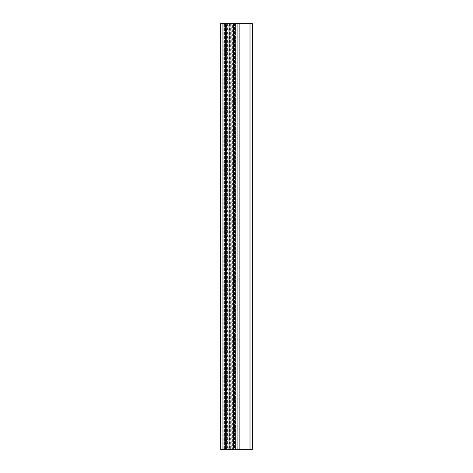 <?xml version="1.0" encoding="UTF-8"?>
<svg xmlns="http://www.w3.org/2000/svg" width="473" height="473" viewBox="0 0 473 473"><rect width="100%" height="100%" fill="white"/><g stroke="black" fill="none" stroke-linecap="round" stroke-linejoin="round"><path stroke-width="0.35" stroke-dasharray="2.37 1.77" d="M252.357 23.65L252.357 449.35M252.079 449.35L233.603 449.35L233.603 23.65L237.854 23.65L237.854 449.35M233.792 449.35L233.609 23.65L233.792 449.35L230.99 449.35L235.116 449.35L224.9 449.35L227.856 449.35L227.389 449.35L227.389 23.65L224.9 23.65L224.9 449.35L224.9 23.65L234.478 23.65L234.478 449.35M234.478 23.65L230.664 23.65L230.664 449.35L230.99 449.35L230.99 23.65L233.792 23.65M231.717 449.35L232.403 449.35L232.403 23.65L231.717 23.65L231.717 449.35M225.597 449.35L227.856 449.35L227.856 23.65L225.597 23.65L225.597 449.35L229.494 449.35L229.494 23.65L225.597 23.65M226.082 449.35L229.121 449.35L229.121 23.65L226.082 23.65L226.082 449.35L226.407 449.35L226.413 23.65L226.082 23.65M222.162 449.35L226.407 449.35L226.407 23.65L222.162 23.65L222.162 449.35L220.66 449.35M224.172 449.35L222.789 449.35L222.771 23.65L222.789 449.35L233.461 449.35L223.215 449.35L224.598 449.35L224.172 449.35L224.172 23.65L222.789 23.65L222.789 449.35L222.771 23.65L233.461 23.65L223.215 23.65L224.598 23.65L224.598 449.35L224.598 23.65L224.172 23.65L224.172 449.35M223.197 449.35L223.215 23.65L223.197 449.35M236.855 449.35L233.461 449.35L237.292 449.35L237.292 23.65L237.292 449.35L235.418 449.35L236.855 449.35L236.867 23.65L226.602 23.65L233.461 23.65L233.461 449.35L233.461 23.65L233.461 449.35L233.461 23.65L237.292 23.65L235.844 23.65L235.844 449.35L235.844 23.65L235.418 23.65L235.418 449.35L235.418 23.65L236.855 23.65L236.867 449.35M252.079 23.65L237.854 23.65M220.66 23.65L222.162 23.65M233.969 23.65L233.969 449.35M234.413 23.65L234.413 449.35M234.59 23.65L234.59 449.35M225.414 23.65L225.414 449.35M225.917 23.65L225.917 449.35M232.125 23.65L232.125 449.35M233.124 23.65L233.124 449.35M235.116 23.65L235.116 449.35L235.116 23.65M225.538 23.65L225.538 449.35M228.104 23.65L228.104 449.35M226.602 23.65L226.602 449.35L226.602 23.65M237.28 23.65L237.28 449.35L237.28 23.65M228.749 449.35L228.749 23.65"/><path stroke-width="0.71" d="M220.66 23.65L229.109 23.65L229.109 449.35L220.66 449.35L220.643 23.65L220.66 449.35M229.109 449.35L252.079 449.35M229.109 23.65L239.846 23.65L239.846 449.35M252.079 23.65L239.846 23.65M225.538 23.65L225.538 449.35M250.01 23.65L250.01 449.35M252.357 449.35L252.357 23.65"/></g></svg>

